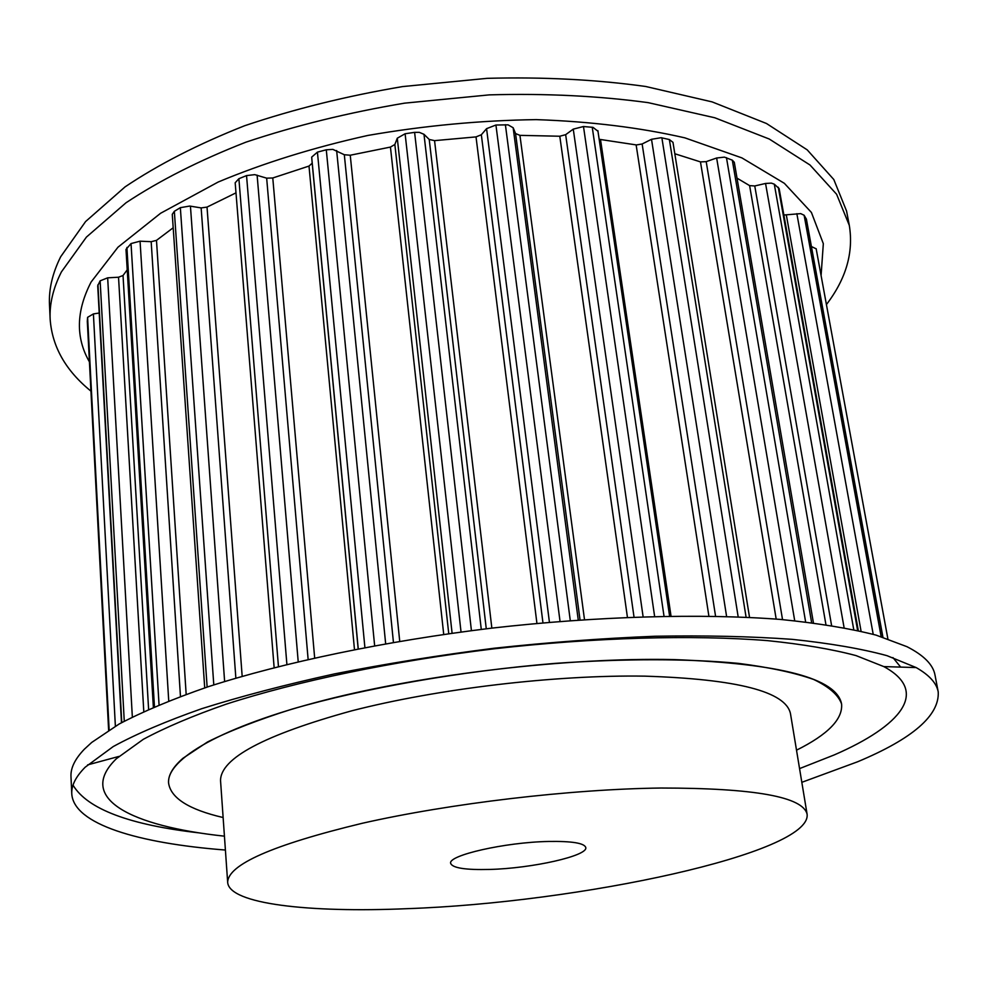 <?xml version="1.0" encoding="UTF-8"?>
<svg xmlns="http://www.w3.org/2000/svg" width="988" height="988" viewBox="0 0 988 988"><rect width="100%" height="100%" fill="white"/><g stroke="black" fill="none" stroke-linecap="round" stroke-linejoin="round"><path stroke-width="1.48" d="M223.127 817.533C188.93 809.592 170.751 798.082 168.578 783.015C168.034 775.382 172.826 767.133 182.941 758.278L207.517 741.976C229.834 730.811 258.016 719.857 292.065 709.112C364.436 688.105 460.704 671.161 554.663 663.417C624.428 658.49 688.056 658.601 738.567 663.393C769.64 667.369 794.685 672.742 813.717 679.485C829.13 686.858 838.404 695.021 841.578 703.95C842.949 719.116 827.932 734.529 796.513 750.176C827.932 734.529 842.949 719.116 841.578 703.95C836.651 678.361 780.594 663.566 673.433 659.564C568.174 657.39 426.717 673.865 324.2 700.257C221.46 726.711 166.676 759.13 168.578 783.015C170.751 798.082 188.93 809.592 223.127 817.533M224.437 836.169C131.651 826.301 75.286 798.428 116.473 758.623L143.322 739.308C165.169 727.551 192.734 715.843 226.017 704.222C296.906 681.263 393.002 661.096 493.951 648.82C595.011 637.371 693.168 634.716 767.441 640.619C802.503 644.213 832.032 649.202 856.016 655.587L883.815 666.591C930.079 691.612 900.883 725.982 834.304 754.894L799.564 768.602M892.93 657.576L900.673 667.098M225.4 850.038C138.295 843.295 73.557 824.288 71.766 793.759L70.988 776.63C70.519 768.133 74.965 759.019 84.301 749.262L91.723 742.433L119.066 724.056C142.951 711.496 172.69 699.035 208.27 686.697C283.852 662.355 385.197 641.089 491.53 628.158C597.962 616.092 701.468 613.301 780.644 619.451C818.113 623.218 849.927 628.442 876.072 635.123L906.935 646.671C923.842 655.291 933.203 664.776 935.019 675.125L938.23 691.971C939.489 715.51 912.616 738.777 857.621 761.773L801.824 782.323M71.766 793.759C71.321 785.546 75.78 776.704 85.166 767.219L113.225 746.558C136.381 733.911 165.91 721.289 201.774 708.68C241.072 696.293 285.26 684.709 334.327 673.927C385.53 663.825 438.721 655.279 493.889 648.264C549.18 642.299 602.902 638.297 655.056 636.247C705.284 635.358 750.954 636.395 792.055 639.335C829.871 643.287 861.511 648.721 886.977 655.662L916.16 667.567C929.313 675.076 936.673 683.214 938.23 691.971M199.984 832.983C129.712 825.054 87.401 809.11 73.026 785.151M821.09 275.553L823.325 243.678L811.407 212.445L784.361 183.323L741.926 157.907L684.894 137.863C640.212 127.588 590.663 121.499 536.225 119.622C480.18 120.413 424.05 125.686 367.82 135.455C313.11 147.62 263.216 163.156 218.138 182.051L160.612 213.26L117.967 247.21L91.118 282C76.101 311.059 75.533 337.686 89.426 361.88M826.425 304.551C846.086 278.863 853.718 252.471 849.31 225.388L836.601 194.253L810.012 165.008L769.257 139.024L714.83 117.782L648.202 102.653C598.493 95.898 545.512 93.304 489.282 94.873L404.549 103.16C348.344 112.607 295.461 125.612 245.901 142.173C199.428 160.377 159.476 180.582 126.032 202.762L86.425 237.083L61.404 271.91C53.142 288.261 49.388 304.045 50.153 319.26C52.142 346.702 65.739 370.661 90.945 391.137M849.31 225.388L846.568 211.049L833.798 179.507L807.208 149.855L766.478 123.5L712.138 101.9L645.658 86.475C596.06 79.571 543.227 76.854 487.158 78.336L402.672 86.573C346.64 96.034 293.93 109.1 244.542 125.772C198.23 144.112 158.401 164.477 125.068 186.88L85.598 221.547L60.676 256.757C52.45 273.293 48.721 289.274 49.486 304.687L50.153 319.26M99.208 313.023L93.403 313.925L87.599 317.333L87.315 321.384M143.791 711.533L118.535 277.22L107.667 277.826L100.134 280.839L97.726 285.754L121.475 722.722M118.535 277.22L123.031 275.504L127.217 269.835M180.458 696.417L151.176 241.69L140.061 241.183L131.034 243.567L125.995 249.433L153.362 707.272M151.176 241.69L156.487 240.368L173.184 227.771M235.86 678.114L201.144 207.912L189.77 206.06L180.347 207.665L174.345 211.296L172.27 214.322L204.714 687.87M201.144 207.912L207.023 207.097L235.984 192.858M308.12 659.342L266.661 178.161L254.756 174.641L246.543 175.592L238.886 178.704L235.181 182.768L274.133 667.592M266.661 178.161L272.774 177.976L308.997 166.07L312.183 163.193L311.677 157.129L317.42 152.14L326.287 149.793L332.87 149.386L344.318 154.733L350.246 155.227L390.445 147.076L394.854 144.483L397.287 138.209L405.105 133.751L414.602 132.355L419.295 132.343L423.988 134.306L429.224 139.469L434.559 140.642L476.018 136.9L481.341 134.751L486.565 128.662L495.927 125.019L508.079 124.846L513.155 127.748L515.563 133.565L519.935 135.356L559.788 136.233L565.655 134.677L573.262 129.132L583.488 126.526L593.022 127.366L597.888 131.194M599.148 139.296L636.383 144.94L642.138 143.989L651.512 139.296L661.157 137.703L669.37 139.543L672.976 142.346L749.534 617.389M776.185 619.093L700.467 161.896L674.804 153.745M700.467 161.896L706.198 161.649L716.646 157.994L724.426 157.129L732.306 160.167L734.294 162.279L813.433 622.909M825.931 624.651L749.608 185.621L737.023 178.149M749.608 185.621L754.758 185.966L765.552 183.459L771.356 183.113L774.296 184.176L779.137 188.584L858.313 630.628M783.867 215.026L800.712 213.618L804.121 215.248L806.418 219.237L882.926 637.186M887.866 638.828L816.174 248.815L811.407 246.531M807.122 814.359L790.486 713.719C785.929 691.637 737.406 679.114 644.917 676.15C555.762 674.718 437.783 688.673 351.802 710.804C264.117 735.01 220.373 758.302 220.546 780.681L227.672 882.432C229.352 904.069 309.158 912.912 407.303 908.664C578.77 902.736 811.321 853.471 807.122 814.359C803.355 796.834 754.585 788.054 660.824 788.029C570.372 789.165 450.059 803.38 362.226 823.288C272.663 844.901 227.808 864.611 227.672 882.432M548.525 841.467C505.127 842.233 447.502 855.423 450.689 863.389C452.529 868.032 465.546 870.045 489.752 869.44C531.964 868.39 588.144 855.855 585.773 847.519C584.353 843.11 571.941 841.084 548.525 841.467M708.878 616.08L636.136 144.903M715.559 616.203L642.138 143.989M726.6 616.475L651.512 139.296M738.172 616.87L661.874 137.826M746.088 617.216L669.37 139.543M782.533 619.612L706.198 161.649M794.71 620.76L716.646 157.994M805.628 621.946L726.464 157.66M811.63 622.675L732.306 160.167M831.587 625.528L754.758 185.966M844.098 627.701L765.552 183.459M853.755 629.628L774.296 184.176M857.621 630.468L778.272 187.251M861.079 631.258L786.337 215.026M873.207 634.321L796.847 213.655M881.148 636.63L804.121 215.248M882.803 637.149L806.208 218.694M87.302 321.211L108.631 730.268L87.302 321.051M109.149 729.947L87.599 317.333M115.374 726.18L93.403 313.925M121.771 722.549L97.96 284.742M124.266 721.203L100.134 280.839M132.343 717.016L107.667 277.826M148.608 709.359L123.031 275.504M154.449 706.803L126.909 247.445M159.056 704.852L131.034 243.567M168.738 700.912L140.061 241.183M186.164 694.317L156.487 240.368M207.134 687.068L174.345 211.296M213.791 684.894L180.347 207.665M224.622 681.498L190.437 206.159M242.171 676.274L207.023 207.097M278.443 666.492L238.886 178.704M286.891 664.381L246.543 175.592M298.203 661.651L257.115 175.148M314.653 657.872L272.774 177.976M354.47 649.499L308.997 166.07M358.162 648.783L312.183 163.193M358.249 648.77L311.677 157.129M364.893 647.486L317.42 152.14M374.637 645.67L326.287 149.793M385.653 643.682L336.636 150.534M393.434 642.324L344.318 154.733M399.72 641.249L350.246 155.227M443.723 634.395L390.445 147.076M448.75 633.679L394.854 144.483M452.096 633.209L397.287 138.209M461.038 631.987L405.105 133.751M471.424 630.628L414.602 132.355M481.28 629.381L423.988 134.306M486.269 628.776L429.224 139.469M491.851 628.121L434.559 140.642M536.929 623.379L476.018 136.9M542.955 622.823L481.341 134.751M549.427 622.255L486.565 128.662M560.035 621.378L495.927 125.019M570.286 620.575L505.387 124.698M578.252 620.007L513.155 127.748M580.03 619.884L515.563 133.565M584.488 619.575L519.935 135.356M627.417 617.253L559.788 136.233M634.012 616.994L565.655 134.677M643.102 616.685L573.262 129.132M654.612 616.364L583.488 126.526M664.01 616.166L592.244 127.267M671.025 616.055L600.519 139.604M118.819 756.45L87.586 764.91M883.815 666.591L916.16 667.567M887.879 638.828L816.15 248.692M669.592 616.08L597.876 130.626"/></g></svg>
